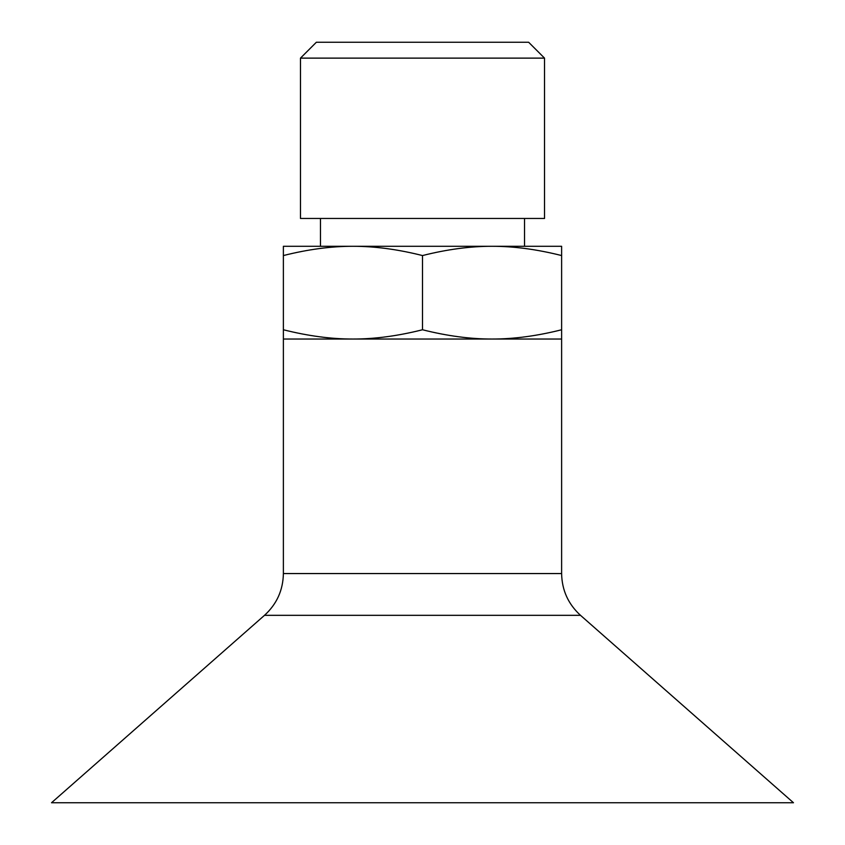 <?xml version="1.0" encoding="UTF-8"?>
<svg xmlns="http://www.w3.org/2000/svg" width="845" height="845" viewBox="0 0 845 845"><rect width="100%" height="100%" fill="white"/><g stroke="black" fill="none" stroke-linecap="round" stroke-linejoin="round"><path stroke-width="1.27" d="M300.482 58.125L316.357 42.25L528.643 42.25L544.518 58.125L544.518 218.464L300.482 218.464L300.482 58.125L544.518 58.125M524.523 218.464L524.523 246.286L492.054 246.286L561.619 246.286L561.619 255.56C536.987 249.349 513.802 246.254 492.054 246.286C470.316 246.254 447.132 249.349 422.5 255.56C397.868 249.349 374.684 246.254 352.946 246.286L320.477 246.286L320.477 218.464M283.381 255.56L283.381 246.286L352.946 246.286C331.198 246.254 308.013 249.349 283.381 255.56L283.381 329.761C308.013 335.972 331.198 339.067 352.946 339.035C374.684 339.067 397.868 335.972 422.5 329.761C447.132 335.972 470.316 339.067 492.054 339.035C513.802 339.067 536.987 335.972 561.619 329.761L561.619 573.554C561.925 590.19 568.22 604.112 580.504 615.329L793.476 802.75L51.524 802.75L264.496 615.329L580.504 615.329M352.946 246.286L492.054 246.286M264.496 615.329C276.78 604.112 283.075 590.19 283.381 573.554L283.381 339.035L561.619 339.035M283.381 339.035L283.381 329.761M422.5 329.761L422.5 255.56M561.619 329.761L561.619 255.56M283.381 573.554L561.619 573.554"/></g></svg>
